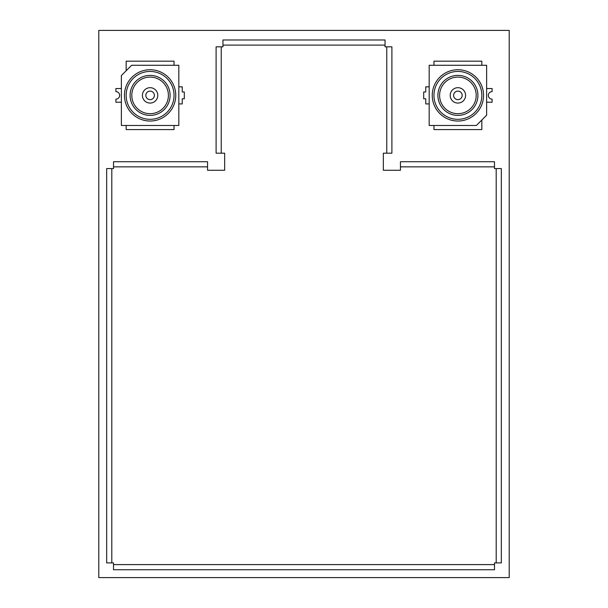 <?xml version="1.0" encoding="UTF-8"?>
<svg xmlns="http://www.w3.org/2000/svg" width="608" height="608" viewBox="0 0 608 608"><rect width="100%" height="100%" fill="white"/><g stroke="black" fill="none" stroke-linecap="round" stroke-linejoin="round"><path stroke-width="0.91" d="M98.8 30.4L98.8 577.6L509.2 577.6L509.2 30.4L98.8 30.4M486.628 102.22L492.1 102.22L492.1 99.142A3.762 3.762 0 0 1 488.338 95.38A3.762 3.762 0 0 1 492.1 91.618L492.1 88.54L486.628 88.54M429.172 86.83L425.752 86.83L425.752 91.96L423.7 91.96L423.7 98.8L425.752 98.8L425.752 103.93L429.172 103.93M429.172 65.284L429.172 125.476L476.368 125.476L486.628 115.216L486.628 65.284L429.172 65.284M481.84 65.284L481.84 61.18L433.96 61.18L433.96 65.284M433.96 125.476L433.96 129.58L481.84 129.58L481.84 120.004M457.9 113.681A18.301 18.301 0 0 1 439.599 95.38A18.301 18.301 0 0 1 457.9 77.087A18.301 18.301 0 0 1 476.201 95.38A18.301 18.301 0 0 1 457.9 113.681M457.9 69.73A25.65 25.65 0 0 0 432.25 95.38A25.65 25.65 0 0 0 457.9 121.03A25.65 25.65 0 0 0 483.55 95.38A25.65 25.65 0 0 0 457.9 69.73M457.9 71.44A23.94 23.94 0 0 0 433.96 95.38A23.94 23.94 0 0 0 457.9 119.32A23.94 23.94 0 0 0 481.84 95.38A23.94 23.94 0 0 0 457.9 71.44M457.9 115.391A20.003 20.003 0 0 1 437.889 95.38A20.003 20.003 0 0 1 457.9 75.377A20.003 20.003 0 0 1 477.911 95.38A20.003 20.003 0 0 1 457.9 115.391M457.9 87.689A7.691 7.691 0 0 0 450.209 95.38A7.691 7.691 0 0 0 457.9 103.071A7.691 7.691 0 0 0 465.591 95.38A7.691 7.691 0 0 0 457.9 87.689A7.691 7.691 0 0 0 450.209 95.38A7.691 7.691 0 0 0 457.9 103.071M121.372 88.54L115.9 88.54L115.9 91.618A3.762 3.762 0 0 1 119.662 95.38A3.762 3.762 0 0 1 115.9 99.142L115.9 102.22L121.372 102.22M178.828 103.93L182.248 103.93L182.248 98.8L184.3 98.8L184.3 91.96L182.248 91.96L182.248 86.83L178.828 86.83M178.828 125.476L178.828 65.284L131.632 65.284L121.372 75.544L121.372 125.476L178.828 125.476M126.16 125.476L126.16 129.58L174.04 129.58L174.04 125.476M174.04 65.284L174.04 61.18L126.16 61.18L126.16 70.756M150.1 77.087A18.301 18.301 0 0 1 168.401 95.38A18.301 18.301 0 0 1 150.1 113.681A18.301 18.301 0 0 1 131.799 95.38A18.301 18.301 0 0 1 150.1 77.087M150.1 121.03A25.65 25.65 0 0 0 175.75 95.38A25.65 25.65 0 0 0 150.1 69.73A25.65 25.65 0 0 0 124.45 95.38A25.65 25.65 0 0 0 150.1 121.03M150.1 119.32A23.94 23.94 0 0 0 174.04 95.38A23.94 23.94 0 0 0 150.1 71.44A23.94 23.94 0 0 0 126.16 95.38A23.94 23.94 0 0 0 150.1 119.32M150.1 75.377A20.003 20.003 0 0 1 170.103 95.38A20.003 20.003 0 0 1 150.1 115.391A20.003 20.003 0 0 1 130.097 95.38A20.003 20.003 0 0 1 150.1 75.377M150.1 103.071A7.691 7.691 0 0 0 157.791 95.38A7.691 7.691 0 0 0 150.1 87.689A7.691 7.691 0 0 0 142.409 95.38A7.691 7.691 0 0 0 150.1 103.071A7.691 7.691 0 0 0 157.791 95.38A7.691 7.691 0 0 0 150.1 87.689M385.054 45.106L222.946 45.106L222.946 39.976L385.054 39.976L385.054 46.816L391.894 46.816L391.894 153.178L386.764 153.178L386.764 46.816M222.946 45.106L222.946 46.816L221.236 46.816L221.236 153.178L216.106 153.178L216.106 46.816L221.236 46.816M207.556 166.858L113.506 166.858L113.506 161.728L207.556 161.728L207.556 170.278L224.656 170.278L224.656 153.178L221.236 153.178M400.444 166.858L400.444 161.728L494.494 161.728L494.494 166.858L400.444 166.858L400.444 170.278L383.344 170.278L383.344 153.178L386.764 153.178M113.506 564.604L494.494 564.604L494.494 569.734L113.506 569.734L113.506 562.894L106.666 562.894L106.666 168.568L113.506 168.568L113.506 166.858M494.494 166.858L494.494 168.568L501.334 168.568L501.334 562.894L494.494 562.894L494.494 564.604M457.9 91.109A4.271 4.271 0 0 0 453.629 95.38A4.271 4.271 0 0 0 457.9 99.651A4.271 4.271 0 0 0 462.171 95.38A4.271 4.271 0 0 0 457.9 91.109M150.1 99.651A4.271 4.271 0 0 0 154.371 95.38A4.271 4.271 0 0 0 150.1 91.109A4.271 4.271 0 0 0 145.829 95.38A4.271 4.271 0 0 0 150.1 99.651M111.796 168.568L111.796 562.894M496.204 562.894L496.204 168.568"/></g></svg>
